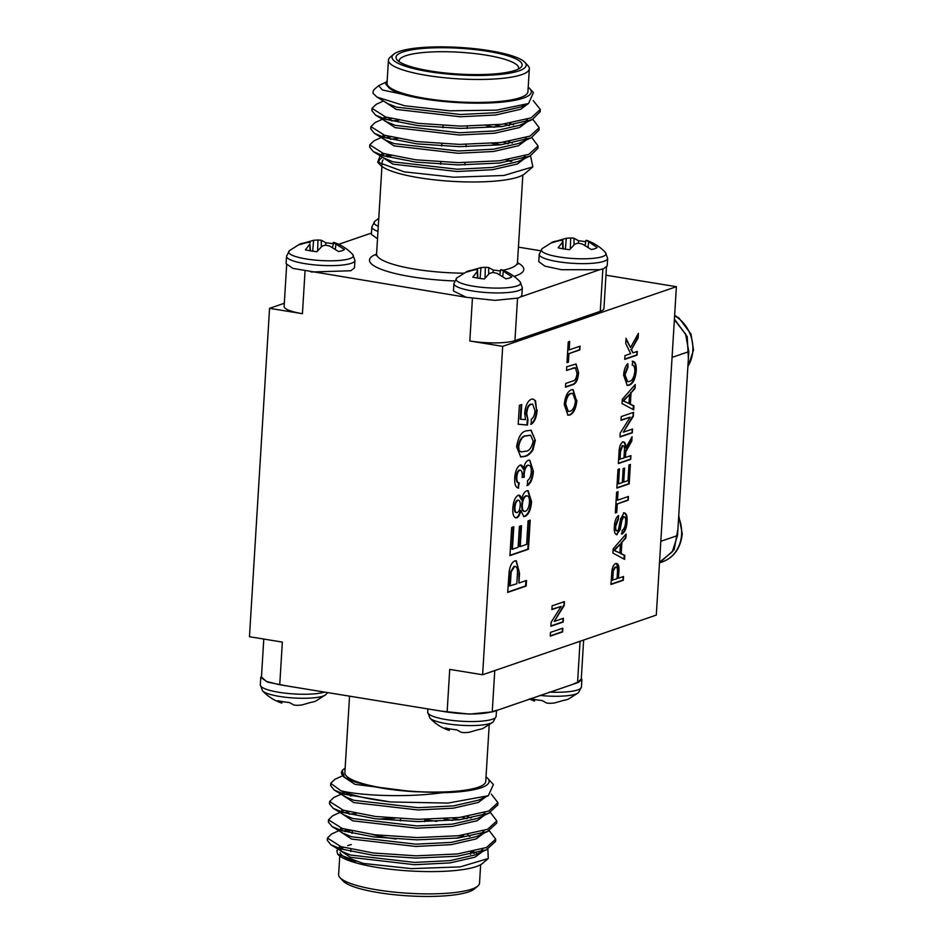 <?xml version="1.0" encoding="UTF-8"?>
<svg xmlns="http://www.w3.org/2000/svg" width="943" height="943" viewBox="0 0 943 943"><rect width="100%" height="100%" fill="white"/><g stroke="black" fill="none" stroke-linecap="round" stroke-linejoin="round"><path stroke-width="1.41" d="M305.037 271.171L302.432 313.689L269.557 308.337L249.471 636.725L282.346 642.089L279.741 684.771L266.28 681.435L261.47 676.933M482.616 674.752L656.304 615.084L676.39 286.696L502.702 346.352L482.616 674.752L449.728 669.389L447.123 712.071L285.894 685.785L267.635 682.143L260.763 677.439L261.517 676.096M502.702 346.352L469.814 340.989L472.419 298.471M285.894 685.761L279.741 684.759M676.39 286.696L605.96 275.203M517.542 298.259L514.949 340.635A33.606 6.86 -176.5 0 1 495.099 342.91A33.606 6.86 -176.5 0 1 469.814 340.989M302.432 313.689A33.606 6.86 -176.5 0 1 285.87 308.785A33.606 6.86 -176.5 0 1 284.126 306.404L286.648 265.113M284.314 303.257L269.557 308.337M514.949 340.635L600.267 311.331L602.86 268.955M606.455 267.211L603.933 308.502A33.606 6.86 -176.5 0 1 600.267 311.331M530.214 520.147L528.434 549.262L509.939 555.616L511.66 527.526L513.794 526.783L512.414 549.262L518.108 547.317L519.393 526.371L521.514 525.64L520.241 546.575L526.642 544.382L528.08 520.878L530.214 520.147M637.291 351.385L637.067 355.134L624.737 359.366L624.973 355.617L630.643 353.672L625.716 343.382L626.034 338.254L630.502 347.578L638.399 333.339L638.116 337.948L631.456 349.57L633.024 352.847L637.291 351.385M537.168 410.111C536.567 417.384 534.575 422.11 531.204 424.291L531.274 419.258C533.361 418.008 534.622 415.191 535.035 410.818L532.618 404.123L531.227 404.276C528.717 405.184 527.231 408.307 526.748 413.635L527.986 419.883L527.443 425.081L518.202 424.244L519.369 405.349L521.738 404.535L520.831 419.258L525.499 419.635L524.697 412.963C525.581 405.325 527.821 400.74 531.404 399.207L533.16 399.03L535.541 400.775L536.579 410.016C535.978 417.289 533.986 422.004 530.603 424.185M520.241 470.097L519.239 470.097C517.542 471.04 516.54 473.362 516.234 477.075C516.104 480.883 516.917 482.792 518.662 482.804L518.108 487.991L518.709 488.085C515.797 487.849 514.454 484.513 514.689 478.066C515.22 471.335 517.023 467.021 520.076 465.111C521.797 464.71 522.905 466.101 523.412 469.296C524.367 464.168 526.041 461.151 528.422 460.243L529.766 460.101L533.42 471.406C532.795 478.62 530.803 483.346 527.455 485.586L527.526 480.565C529.624 479.197 530.885 476.321 531.298 471.948C531.428 467.103 530.367 464.911 528.092 465.359C525.935 466.455 524.638 469.331 524.202 474.011L524.249 477.229L522.151 477.441L522.222 476.698C522.493 472.302 521.703 470.144 519.841 470.192C518.143 471.135 517.129 473.457 516.823 477.17C516.705 480.977 517.507 482.887 519.263 482.899L518.261 488.038M528.752 465.241L527.502 465.264C525.334 466.361 524.037 469.237 523.601 473.916L524.202 474.011M519.982 470.027L519.239 470.097M518.615 482.804L519.263 482.899M520.076 465.111L520.96 465.017M633.967 405.879L633.72 409.851L622.038 403.533L622.297 399.313L635.264 384.532L635.028 388.504L631.044 392.83L630.348 404.158L633.967 405.879L633.366 405.785L633.13 409.533M622.934 442.008C624.879 441.701 625.846 443.67 625.822 447.913L632.069 436.739L631.81 441.029L625.798 451.791L625.386 457.496L630.926 455.599L630.69 459.347L618.36 463.579L619.068 452.051C619.221 446.758 620.518 443.41 622.934 442.008L623.736 441.913M628.415 496.466L628.191 500.214L617.288 503.963L616.769 512.473L615.343 512.957L616.616 492.187L618.042 491.704L617.524 500.214L628.415 496.466M624.82 555.392L624.572 559.364L612.891 553.046L613.15 548.826L626.128 534.044L625.881 538.017L621.897 542.343L621.213 553.671L624.82 555.392L624.219 555.286L623.995 559.046M576.916 400.268C576.067 408.331 573.757 413.234 569.985 414.979L567.981 415.215L564.268 404.594C565.152 396.343 567.521 391.416 571.387 389.824L573.155 389.636L576.314 400.162C575.478 408.236 573.167 413.14 569.383 414.885L569.985 414.979M580.063 346.164L579.839 349.912L568.935 353.66L568.417 362.171L566.991 362.666L568.264 341.885L569.69 341.401L569.159 349.912L580.063 346.164M615.72 563.513C618.29 563.171 619.339 565.906 618.867 571.729L618.467 578.236L623.523 576.503L623.299 580.251L610.97 584.483L611.924 570.739C612.561 566.696 613.834 564.279 615.72 563.513L616.722 563.407M573.521 368.088L566.507 370.493L566.743 366.744L576.079 363.998L578.601 372.615C578 379.888 575.996 383.931 572.578 384.744L565.494 387.184L565.717 383.436L572.731 381.031C575.03 380.772 576.456 378.249 577.01 373.452L575.43 367.817L566.531 370.186M563.419 618.278L563.195 622.026L550.865 626.258L551.113 622.309L561.085 606.42L551.891 609.579L552.115 605.83L564.444 601.599L564.197 605.559L554.225 621.437L563.419 618.278M623.948 516.681L623.24 516.611L621.402 520.017L619.468 529.742L616.569 534.575L617.17 534.681C614.919 534.598 613.987 531.911 614.353 526.618C614.647 520.984 616.062 517.294 618.596 515.515L618.36 519.263L615.791 525.97C615.496 529.141 615.991 530.803 617.288 530.968L618.431 529.636L620.718 518.626L623.983 512.992C626.364 513.051 627.39 515.856 627.048 521.385C626.671 527.986 624.973 532.206 621.944 534.033L622.18 530.284C624.16 529.082 625.303 526.335 625.622 522.045C625.869 518.615 625.28 516.835 623.842 516.717L622.003 520.112L620.07 529.836L616.474 534.752M616.616 530.885L617.288 530.968M623.983 512.992L624.714 512.921M630.384 464.451L629.193 483.865L616.863 488.097L618.007 469.366L619.433 468.883L618.514 483.865L622.309 482.568L623.17 468.6L624.584 468.117L623.736 482.073L628.003 480.612L628.957 464.946L630.384 464.451M632.541 429.03L632.317 432.778L619.987 437.01L620.235 433.061L630.207 417.171L621.013 420.33L621.237 416.582L633.566 412.35L633.319 416.311L623.347 432.189L632.541 429.03M634.828 371.53C634.945 367.44 634.061 365.306 632.199 365.141L632.824 361.252C635.346 361.829 636.501 364.965 636.266 370.693C635.441 378.968 633.048 383.801 629.099 385.204L627.225 385.416L623.618 375.102C624.007 369.833 625.409 366.014 627.826 363.633L627.979 367.251L625.032 374.795L627.614 381.632L629.323 381.467C632.187 380.795 634.026 377.483 634.828 371.53M532.995 449.882C530.496 453.607 527.891 455.775 525.18 456.353L520.772 456.954L516.599 446.805C518.296 436.68 521.679 431.352 526.748 430.821L531.121 430.22L535.318 440.369L532.995 449.882L532.394 449.787C529.895 453.512 527.29 455.669 524.591 456.259L525.18 456.353M562.818 628.156L562.594 631.904L550.264 636.136L550.5 632.388L562.818 628.156M526.524 580.428L526.182 586.051L507.688 592.404L509.126 571.788C510.08 565.717 511.978 562.099 514.819 560.944L516.316 560.779L519.534 573.273L518.933 583.033L526.524 580.428M520.878 510.446L520.277 510.352C519.44 514.395 518.096 516.835 516.222 517.648L516.823 517.742C513.852 518.013 512.52 514.819 512.839 508.171C513.357 501.405 515.161 497.091 518.261 495.252C520.053 494.827 521.137 496.383 521.514 499.908C522.611 494.804 524.343 491.774 526.736 490.831L528.127 490.69L531.569 501.676C530.897 509.562 528.752 514.465 525.11 516.399L523.789 516.552L520.878 510.446C520.041 514.501 518.685 516.929 516.823 517.742L515.738 517.86M518.261 495.252L519.145 495.146M332.443 247.479L333.857 242.351C341.189 244.885 347.472 248.917 352.682 254.457L354.957 260.445A34.278 7.002 -176.5 0 1 351.22 263.321A34.278 7.002 -176.5 0 1 305.202 263.686A34.278 7.002 -176.5 0 1 286.519 256.26L286.071 263.698L292.943 268.401L466.278 297.293L494.886 300.369L518.155 298.059L520.689 296.868L521.88 295.183L522.339 287.733A34.278 7.002 -176.5 0 1 518.603 290.621A34.278 7.002 -176.5 0 1 472.584 290.986A34.278 7.002 -176.5 0 1 453.901 283.548L453.453 290.998L466.278 297.293M622.91 576.715L623.299 580.251M622.698 580.145L610.993 584.177M616.404 563.384L618.867 571.729M618.266 571.635L618.467 578.236M615.885 567.156L614.942 567.144L612.714 570.704L612.031 580.145L617.052 578.731L617.441 572.318C617.748 568.7 617.111 567.014 615.543 567.238L613.304 570.81L612.62 580.251M612.714 570.704L613.304 570.81M614.942 567.144L615.626 567.073M579.45 346.376L579.839 349.912M579.238 349.818L568.935 353.66M568.334 353.566L567.816 362.077L568.417 362.171M567.816 362.077L567.014 362.348M569.065 341.614L569.159 349.912M575.784 363.963L578.601 372.615M578.012 372.52C577.411 379.793 575.395 383.836 571.988 384.65L565.505 386.878M575.112 367.794L572.92 367.994M569.383 414.885L567.686 415.156M572.861 389.6L576.314 400.162M572.472 393.349L570.539 393.479C567.662 394.41 565.847 397.911 565.093 403.981L568.016 411.407M565.694 404.075L568.299 411.478L570.232 411.231C573.038 410.205 574.794 406.728 575.489 400.763L572.79 393.384L571.14 393.573C568.264 394.516 566.448 398.017 565.694 404.075L565.093 403.981M570.539 393.479L571.14 393.573M562.806 618.49L563.195 622.026M562.594 621.932L550.889 625.952M551.914 609.261L561.085 606.42M563.831 601.811L564.197 605.559M563.608 605.453L554.225 621.437M625.468 534.787L625.881 538.017M625.28 537.923L621.897 542.343M621.307 542.249L620.612 553.565L621.213 553.671M620.612 553.565L624.219 555.286M620.411 543.958L613.846 550.347L619.857 553.022L620.411 543.958L614.447 550.453L619.857 553.022M616.015 551.384L616.616 551.478M613.846 550.347L614.447 550.453M623.382 512.898C625.763 512.957 626.789 515.75 626.458 521.29L627.048 521.385M626.458 521.29C626.081 527.891 624.372 532.111 621.343 533.938M621.402 520.017L622.003 520.112M619.468 529.742L620.07 529.836M617.971 515.88L618.36 519.263M617.771 519.169L615.19 525.876L615.791 525.97M615.19 525.876C614.895 529.035 615.39 530.697 616.687 530.874M627.802 496.678L628.191 500.214M627.59 500.12L617.288 503.963M616.687 503.857L616.168 512.379L616.769 512.473M616.168 512.379L615.366 512.65M617.417 491.916L616.922 500.12L617.524 500.214M629.759 464.663L628.592 483.771L629.193 483.865M628.592 483.771L616.887 487.79M618.82 469.095L617.924 483.771L618.514 483.865M623.971 468.317L623.134 481.979L623.736 482.073M630.301 455.811L630.69 459.347M630.089 459.253L618.384 463.272M622.345 441.902C624.29 441.607 625.244 443.575 625.221 447.819L625.822 447.913M631.409 437.741L631.81 441.029M631.209 440.935L629.005 445.237M628.403 445.131L625.197 451.697L625.798 451.791M625.197 451.697L625.386 457.496M622.922 445.697L622.144 445.638L619.905 451.332L619.421 459.253L623.971 457.992L624.407 450.872C624.749 447.418 624.195 445.709 622.745 445.733L620.506 451.426L620.023 459.347M631.928 429.242L632.317 432.778M631.716 432.684L620.011 436.703M621.036 420.012L630.207 417.171M632.953 412.562L633.319 416.311M632.729 416.205L623.347 432.189M634.615 385.274L635.028 388.504M634.427 388.41L631.044 392.83M630.454 392.736L629.759 404.064L630.348 404.158M629.759 404.064L633.366 405.785M629.559 394.445L622.993 400.834L629.005 403.521L629.559 394.445L623.594 400.94L629.005 403.521M625.162 401.871L625.751 401.966M622.993 400.834L623.594 400.94M632.234 361.157C634.757 361.723 635.9 364.87 635.676 370.587L636.266 370.693M635.676 370.587C634.839 378.862 632.447 383.707 628.51 385.109L629.099 385.204M628.51 385.109L626.942 385.357M627.26 364.222L627.979 367.251M627.378 367.157L624.431 374.701L625.032 374.795M624.431 374.701L627.319 381.561M529.459 460.066L533.42 471.406M532.83 471.3C532.194 478.525 530.202 483.252 526.854 485.492M528.457 465.158L527.502 465.264M523.601 473.916L524.249 477.229M523.648 477.134L522.163 477.276M516.234 477.075L516.823 477.17M520.666 465.005L523.412 469.296M524.591 456.259L520.489 456.907M530.826 430.173L535.318 440.369M534.728 440.275L532.394 449.787M530.284 435.218L525.829 435.831C522.269 435.819 519.699 439.226 518.131 446.027L519.074 450.895L521.09 451.827M519.664 450.99L521.385 451.886L525.487 451.249C529.035 451.273 531.604 447.89 533.184 441.112L530.591 435.253L526.43 435.925C522.858 435.925 520.288 439.32 518.721 446.133L519.074 450.895M518.131 446.027L518.721 446.133M525.829 435.831L526.43 435.925M532.3 404.087L531.227 404.276M530.626 404.17C528.127 405.089 526.63 408.201 526.147 413.541L526.748 413.635M526.147 413.541L527.986 419.883M527.385 419.788L526.842 424.975L527.443 425.081M526.842 424.975L518.214 424.209M521.114 404.747L520.23 419.163L520.831 419.258M532.854 398.995L535.541 400.775M534.952 400.669L536.579 410.016M562.205 628.368L562.594 631.904M561.993 631.81L550.288 635.83M636.678 351.598L637.067 355.134M636.466 355.039L624.761 359.059M625.963 339.268L630.502 347.578M637.716 334.565L638.116 337.948M637.515 337.853L631.456 349.57M630.867 349.476L633.024 352.847M525.911 580.64L525.581 585.957L526.182 586.051M525.581 585.957L507.711 592.086M516.01 560.755L519.534 573.273M518.933 573.179L518.933 583.033M515.243 566.401L513.947 566.437L510.599 571.788L509.574 585.945L516.799 583.764L517.389 574.157C517.86 568.735 516.905 566.189 514.548 566.543L511.189 571.882L510.163 586.051M510.599 571.788L511.189 571.882M513.947 566.437L514.961 566.33M529.589 520.359L527.832 549.168L528.434 549.262M527.832 549.168L509.963 555.309M513.181 526.996L511.825 549.168L512.414 549.262M520.901 525.84L519.64 546.48L520.241 546.575M527.809 490.666L530.968 501.582C530.308 509.468 528.151 514.371 524.508 516.304L525.11 516.399M524.508 516.304L523.495 516.481M516.222 517.648L515.444 517.79M518.85 495.122L521.514 499.908M530.968 501.582L531.569 501.676M527.031 495.829L525.793 495.853C523.506 496.949 522.151 499.955 521.727 504.87C521.573 509.55 522.587 511.672 524.779 511.212M521.727 504.87L522.316 504.965C522.163 509.656 523.188 511.766 525.381 511.306L524.143 511.33M518.332 500.261L517.412 500.238C515.68 501.181 514.666 503.527 514.383 507.275C514.194 510.917 514.913 512.674 516.552 512.532M514.383 507.275L514.984 507.381C514.795 511.023 515.515 512.768 517.141 512.638L516.257 512.591M517.412 500.238L518.002 500.332C516.281 501.275 515.267 503.621 514.984 507.381M517.141 512.638C518.909 511.731 519.923 509.361 520.194 505.542C520.395 501.865 519.664 500.132 518.002 500.332L518.638 500.261L518.037 500.167M525.793 495.853L526.383 495.959C524.108 497.055 522.752 500.049 522.316 504.965M525.381 511.306C527.644 510.281 528.999 507.299 529.436 502.371C529.612 497.633 528.587 495.488 526.383 495.959L526.736 495.759M378.284 226.261A32.38 6.613 -176.5 0 1 374.831 221.287L371.848 226.945L371.389 234.383L377.518 238.838M538.783 261.694L544.901 266.138L561.474 269.71L599.748 269.71L603.485 268.755L607.198 265.879M562.582 242.139L562.9 240.63L560.095 240.418L551.113 242.964A23.481 4.798 -176.5 0 1 552.292 242.198L542.213 248.587A32.38 6.613 -176.5 0 0 559.034 256.956A32.38 6.613 -176.5 0 0 593.288 258.335A32.38 6.613 -176.5 0 0 605.394 252.453L605.394 252.453C600.172 246.913 593.901 242.881 586.57 240.335L597.143 247.49A23.481 4.798 -176.5 0 1 591.249 249.518L582.432 244.072L578.153 243.117L574.782 244.131L569.666 249.683A23.481 4.798 -176.5 0 1 558.115 247.797L562.582 242.139L562.747 248.763M562.9 240.63L563.148 248.834M552.292 242.198A23.481 4.798 -176.5 0 1 556.995 240.948L557.007 241.007M556.995 240.948L566.307 238.284L565.387 249.176M566.307 238.284L570.668 237.954L570.338 248.822M570.668 237.954L573.969 238.225L574.039 244.791M578.354 243.153L578.578 240.771A23.481 4.798 -176.5 0 1 585.733 241.738M573.969 238.225L578.578 240.771M585.921 240.441L585.155 245.463M588.656 241.927L588.043 247.207M333.221 242.457L344.431 249.494A23.481 4.798 -176.5 0 1 338.549 251.522L329.732 246.076L325.441 245.121L322.07 246.135L316.966 251.698A23.481 4.798 -176.5 0 1 305.414 249.812L309.87 244.154L310.047 250.767M309.87 244.154L310.447 250.838M310.188 242.634L307.383 242.434L298.401 244.98A23.481 4.798 -176.5 0 1 299.591 244.202A23.481 4.798 -176.5 0 1 304.294 242.952L304.294 243.011M304.294 242.952L313.606 240.3L312.687 251.18M313.606 240.3L317.968 239.97L317.638 250.838M317.968 239.97L321.257 240.241L321.327 246.807M325.653 245.168L325.877 242.775A23.481 4.798 -176.5 0 1 333.02 243.742M321.257 240.241L325.877 242.775M335.944 243.942L335.331 249.223M352.682 254.457A32.38 6.613 -176.5 0 1 340.576 260.351A32.38 6.613 -176.5 0 1 306.322 258.971A32.38 6.613 -176.5 0 1 289.501 250.59L286.519 256.26M311.19 272.008L350.761 270.759L354.497 267.883L354.957 260.445M520.63 296.904L599.748 269.71M477.252 271.443L477.571 269.934L474.765 269.733L465.783 272.268A23.481 4.798 -176.5 0 1 466.974 271.501L456.884 277.89A32.38 6.613 -176.5 0 0 473.704 286.259A32.38 6.613 -176.5 0 0 507.959 287.639A32.38 6.613 -176.5 0 0 520.064 281.757L520.064 281.757C514.854 276.216 508.572 272.185 501.24 269.651L511.813 276.794A23.481 4.798 -176.5 0 1 505.931 278.822L497.114 273.376L492.824 272.421L489.452 273.435L484.348 278.987A23.481 4.798 -176.5 0 1 472.785 277.112L477.252 271.443L477.429 278.067M477.571 269.934L477.83 278.138M466.974 271.501A23.481 4.798 -176.5 0 1 471.677 270.252L471.677 270.311M471.677 270.252L480.989 267.6L480.058 278.48M480.989 267.6L485.35 267.27L485.02 278.138M485.35 267.27L488.639 267.529L488.71 274.107M493.036 272.456L493.26 270.075A23.481 4.798 -176.5 0 1 500.403 271.042M488.639 267.529L493.26 270.075M500.603 269.757L499.825 274.767M503.326 271.242L502.713 276.523M385.899 82.194L378.638 85.672L382.375 89.962L401.977 94.147A73.943 15.1 3.5 0 0 490.16 102.917A73.943 15.1 3.5 0 0 529.86 88.701L533.432 92.579L528.528 103.53L520.866 106.983L495.912 112.7L460.479 114.504L396.355 107.113L387.597 103.53L377.059 97.117L373.169 93.451L373.015 92.284M527.349 119.231L525.051 122.177M540.115 110.614L540.174 111.757L532.182 119.608L519.746 125.23L494.792 130.947L459.371 132.751L395.247 125.36L386.489 121.777L375.538 115.117L371.884 110.626L372.226 109.506M383.601 118.653L384.402 116.59M509.432 123.274L513.511 124.853M526.229 137.478L523.943 140.424M538.995 128.861L539.066 130.004L531.074 137.855L518.638 143.466L493.672 149.194L458.251 150.998L394.127 143.607L385.369 140.024L374.43 133.352L370.764 128.873L371.118 127.741M382.481 136.888L383.294 134.837M508.324 141.521L512.391 143.088M525.121 155.725L522.823 158.672M537.875 147.096L537.946 148.251L529.954 156.102L517.518 161.713L492.564 167.43L457.131 169.233L393.007 161.854L384.249 158.271L373.31 151.599L369.656 147.12L369.998 145.988M381.361 155.135L382.174 153.084M507.204 159.768L511.731 161.253M532.182 119.608L501.806 126.574L460.42 128.425L417.855 125.596L385.51 119.278L375.538 115.117M531.074 137.855L500.686 144.821L459.3 146.66L416.747 143.843L384.39 137.525L374.43 133.352M391.557 120.975L398.736 120.28M486.34 125.631L494.733 127.293M529.954 156.102L499.566 163.056L458.18 164.907L415.627 162.09L383.271 155.76L373.31 151.599M390.449 139.222L397.616 138.515M528.528 103.53L496.56 110.154L449.728 110.802L404.712 105.769L377.059 97.117M533.243 100.618L540.315 109.482L531.098 117.863L501.947 124.287L460.561 126.138L417.997 123.321L385.652 116.991L372.025 108.351L376.269 104.284L383.483 101.031M532.842 119.313L539.196 127.718L529.978 136.11L500.827 142.534L459.441 144.385L416.877 141.568L384.532 135.238L370.905 126.598L375.149 122.531L382.363 119.266M386.206 119.49L391.699 118.688M494.875 125.018L501.747 126.574M531.722 137.548L538.088 145.965L528.858 154.346L499.707 160.781L458.322 162.632L415.769 159.815L383.412 153.485L369.797 144.833L374.041 140.778L381.255 137.513M385.098 137.737L390.591 136.935M493.767 143.253L500.627 144.821M380.147 155.772L377.695 162.161L404.158 171.826L453.748 177.225L503.939 175.469L532.842 166.864L530.555 155.819M401.977 94.147C395.742 92.119 391.416 90.009 389.023 87.84L385.663 83.998L387.208 80.332M528.127 103.706L520.725 109.258L495.77 114.987L460.349 116.779L396.213 109.4L384.579 101.691M527.019 121.953L519.605 127.505L494.651 133.222L459.229 135.026L395.105 127.647L383.471 119.938M384.272 118.877L386.689 117.321M504.564 123.969L509.303 125.56M525.899 140.189L518.497 145.752L493.543 151.469L458.109 153.273L393.985 145.882L382.351 138.185M383.153 137.124L385.569 135.556M503.444 142.216L508.183 143.796M524.779 158.436L517.377 163.999L492.423 169.716L457.001 171.52L392.866 164.129L381.231 156.432M382.033 155.359L384.449 153.803M506.945 159.803L509.102 160.463M389.023 87.84L385.722 83.043M524.886 62.321L527.974 65.656A70.584 14.416 -176.5 0 1 529.341 68.756A70.584 14.416 -176.5 0 1 458.015 78.835A70.584 14.416 -176.5 0 1 388.445 60.14A70.584 14.416 -176.5 0 1 390.178 57.228L393.644 54.293A67.224 13.732 3.5 0 0 458.251 74.862A67.224 13.732 3.5 0 0 524.886 62.321A67.224 13.732 3.5 0 0 468.247 48.069A67.224 13.732 3.5 0 0 399.313 51.417A67.224 13.732 3.5 0 0 393.644 54.293M402.897 51.995A63.181 12.907 -176.5 0 1 480.541 50.262A63.181 12.907 -176.5 0 1 520.607 67.625A63.181 12.907 -176.5 0 1 458.298 74.037A63.181 12.907 -176.5 0 1 397.251 60.081A63.181 12.907 -176.5 0 1 402.897 51.995M518.355 69.063A59.822 12.224 3.5 0 0 518.603 68.096A59.822 12.224 3.5 0 0 473.197 53.397A59.822 12.224 3.5 0 0 405.69 55.767A59.822 12.224 3.5 0 0 399.172 60.788A59.822 12.224 3.5 0 0 399.313 61.778M532.842 166.864L524.65 173.807A73.943 15.1 -176.5 0 1 451.744 181.315A73.943 15.1 -176.5 0 1 380.288 164.978L377.695 162.161M379.251 163.504A73.943 15.1 -176.5 0 1 381.455 158.094M384.933 156.267A73.943 15.1 -176.5 0 1 388.634 154.97M500.12 144.88A84.021 17.163 3.5 0 0 491.963 143.407M371.471 233.051L338.702 244.308M540.351 250.72L518.426 247.149M391.168 155.595A70.584 14.416 3.5 0 0 389.895 156.008A70.584 14.416 3.5 0 0 387.432 156.974M383.106 159.874A70.584 14.416 3.5 0 0 382.221 161.937L382.021 165.143M510.658 161.442A70.584 14.416 3.5 0 0 506.026 159.945M373.169 93.451A84.021 17.163 -176.5 0 1 373.015 92.155A84.021 17.163 -176.5 0 1 375.078 88.689L378.485 85.813M529.86 88.701A73.943 15.1 3.5 0 0 528.21 87.251M388.445 60.14L387.031 83.125A70.584 14.416 3.5 0 0 456.601 101.82A70.584 14.416 3.5 0 0 527.927 91.742L529.341 68.756M282.028 701.533L281.804 703.089L282.24 701.58M325.759 694.72L315.669 701.109A23.481 4.798 3.5 0 1 310.966 702.37L301.654 705.022L297.293 705.352L294.004 705.081L289.383 702.535A23.481 4.798 3.5 0 1 277.831 700.649L281.403 702.971C274.071 700.437 267.788 696.394 262.578 690.865A32.38 6.613 3.5 0 0 262.578 690.865L262.578 690.865A32.38 6.613 3.5 0 0 293.851 697.997A32.38 6.613 3.5 0 0 325.759 694.72L327.622 692.586M581.312 678.194L581.902 679.608L578.177 682.496L492.847 711.8L469.579 714.099L440.982 711.081M495.381 710.621L492.246 711.694M494.769 670.579L492.246 711.706C481.26 714.605 466.219 714.723 447.123 712.071M449.41 728.833L449.186 730.389L449.622 728.868M493.142 722.02L483.052 728.409A23.481 4.798 3.5 0 1 478.349 729.658L469.036 732.322L464.675 732.64L461.386 732.381L456.766 729.835A23.481 4.798 3.5 0 1 445.214 727.949L448.785 730.271C441.454 727.725 435.171 723.694 429.961 718.153L429.961 718.153A32.38 6.613 3.5 0 0 461.233 725.297A32.38 6.613 3.5 0 0 493.142 722.02L496.124 716.362L496.489 710.256M581.265 679.09L577.576 682.402L574.44 683.463M534.74 699.529L534.504 701.085L534.952 699.565M539.714 695.415A32.38 6.613 3.5 0 0 578.46 692.716L568.381 699.105A23.481 4.798 3.5 0 1 563.678 700.354L554.366 703.006L550.005 703.337L546.704 703.077L542.095 700.531A23.481 4.798 3.5 0 1 530.544 698.645L534.504 701.085L529.259 699.011M578.46 692.716L581.442 687.058L581.902 679.608M342.061 846.991L339.633 848.547M338.832 849.619L350.478 857.317L414.602 864.707L450.023 862.904L474.977 857.187L482.392 851.623M343.169 828.744L340.753 830.3M339.951 831.372L351.586 839.07L415.71 846.46L451.143 844.657L476.097 838.94L483.5 833.376M466.903 818.748L462.164 817.157M344.289 810.497L341.873 812.064M341.071 813.125L352.706 820.823L416.83 828.213L452.251 826.41L477.217 820.693L484.619 815.141M345.067 792.415L342.981 793.817M342.179 794.878L353.825 802.587L417.949 809.966L453.371 808.175L478.325 802.446L485.739 796.894M343.299 776.584L354.933 784.34L412.574 791.601L442.255 792.721A73.943 15.1 3.5 0 0 487.672 778.329A73.943 15.1 3.5 0 0 486.022 776.879M342.403 775.877L334.989 779.236L330.745 783.291L340.965 790.788C361.346 795.821 407.482 797.684 442.255 792.721M348.191 830.123L342.698 830.924M338.855 830.7L331.641 833.966L327.398 838.021L341.012 846.673L373.369 852.991L415.922 855.82L457.308 853.969L486.458 847.533L495.688 839.152L489.323 830.736M459.347 819.762L452.475 818.206M349.299 811.876L343.818 812.677M339.975 812.453L332.761 815.719L328.506 819.785L342.132 828.425L374.489 834.755L417.042 837.573L458.428 835.722L487.578 829.298L496.808 820.905L490.443 812.501M349.158 793.794L344.926 794.442M341.083 794.206L333.869 797.472L329.626 801.526L343.252 810.178L375.597 816.508L418.162 819.326L459.547 817.475L488.698 811.051L497.916 802.67L491.338 794.112M338.148 849.195L336.851 850.527L337.629 854.087L363.314 863.434L411.443 868.633L460.196 866.888L488.274 858.519L487.873 849.148M327.598 839.176L327.256 840.296L330.91 844.787L340.883 848.948L373.228 855.277L415.792 858.095L457.178 856.244L486.329 849.82L495.546 841.439L495.488 840.284M452.345 820.481L443.953 818.819M356.336 813.467L349.169 814.163M328.718 820.929L328.376 822.06L332.03 826.539L341.991 830.712L374.347 837.03L416.9 839.848L458.286 838.009L487.437 831.573L496.666 823.192L496.596 822.048M354.816 795.432L350.277 795.916M329.838 802.693L329.484 803.813L333.138 808.304L343.111 812.465L375.455 818.783L418.02 821.612L459.406 819.762L488.557 813.326L497.774 804.945L497.715 803.801M330.946 784.446L330.604 785.566L334.258 790.057L344.23 794.218L390.685 801.974A84.021 17.163 -176.5 0 1 340.965 790.788M345.892 778.14L344.36 777.291L342.168 770.466L343.323 769.5A73.943 15.1 3.5 0 0 345.892 778.14C350.053 780.309 355.9 782.325 363.432 784.187C376.976 787.806 393.349 790.269 412.574 791.601M487.672 778.329L493.378 784.505L488.344 795.715L448.031 803.082L390.685 801.974M339.775 846.272L338.938 847.887L341.849 851.458L350.619 855.042L414.743 862.421L450.165 860.617L475.119 854.9L487.555 849.289M480.423 851.859L482.722 848.912M469.991 836.276L469.025 835.887M340.894 828.025L340.081 830.076M332.03 826.539L342.969 833.211L351.727 836.795L415.851 844.174L451.284 842.382L476.239 836.653L488.674 831.042M481.543 833.612L483.83 830.665M471.111 818.029L467.044 816.461M342.014 809.778L341.201 811.84M333.138 808.304L344.089 814.964L352.847 818.548L416.971 825.938L452.392 824.135L477.347 818.418L489.782 812.795M482.663 815.365L484.95 812.418M343.028 791.637L342.321 793.593M334.258 790.057L345.197 796.717L353.967 800.301L418.091 807.691L453.512 805.888L478.466 800.171L488.344 795.715M344.36 777.291L355.075 782.065L363.432 784.187M339.763 856.055L338.631 874.55A70.584 14.416 3.5 0 0 339.999 877.65A70.584 14.416 3.5 0 0 408.201 893.257A70.584 14.416 3.5 0 0 477.795 886.078A70.584 14.416 3.5 0 0 479.527 883.167L480.659 864.672M477.795 886.078L474.317 889.025A67.224 13.732 -176.5 0 1 408.036 895.85A67.224 13.732 -176.5 0 1 343.087 880.998L339.999 877.65M352.47 831.125A59.822 12.224 3.5 0 0 351.975 832.516A59.822 12.224 3.5 0 0 352.057 833.353M378.897 819.184A53.103 10.844 -176.5 0 1 394.716 818.324M424.81 819.797A53.103 10.844 -176.5 0 1 436.762 821.436M463.803 835.026A53.103 10.844 -176.5 0 1 456.023 838.256M396.048 839.022A53.103 10.844 -176.5 0 1 372.461 834.496M345.126 768.262A73.943 15.1 3.5 0 0 343.323 769.5M489.205 724.955L485.751 781.37A70.584 14.416 -176.5 0 1 478.077 787.299A70.584 14.416 -176.5 0 1 398.429 790.093A70.584 14.416 -176.5 0 1 344.855 772.753L349.547 696.17M350.254 830.63A84.021 17.163 3.5 0 0 344.938 831.585M472.938 851.47A73.943 15.1 -176.5 0 1 476.404 852.932M488.274 858.519L482.474 863.434A73.943 15.1 -176.5 0 1 409.557 870.943A73.943 15.1 -176.5 0 1 338.113 854.606L337.629 854.087M347.719 845.635A70.584 14.416 -176.5 0 1 351.244 844.586M470.734 851.918A70.584 14.416 -176.5 0 1 474.199 853.45M355.523 861.69A70.584 14.416 -176.5 0 1 340.152 852.613M341.307 849.089A70.584 14.416 -176.5 0 1 343.57 847.439M674.375 319.712L685.573 333.94L688.791 351.656L677.534 535.553L672.241 551.879L659.546 562.217M677.958 528.799L674.186 549.757L659.511 562.841L662.234 561.922A34.278 30.082 -109 0 0 681.589 534.469A34.278 30.082 -109 0 0 678.665 517.365M674.41 319.088L687.223 336.651L688.378 358.399M612.408 573.804L613.009 573.91M571.988 384.65L572.578 384.744M616.416 547.553L617.017 547.647M625.032 453.559L625.622 453.666M619.905 451.332L620.506 451.426M625.563 398.04L626.164 398.146M510.151 576.432L510.752 576.538M377.966 231.4A34.278 7.002 -176.5 0 1 371.848 226.945M605.394 252.453L607.657 258.429A34.278 7.002 -176.5 0 1 603.933 261.305A34.278 7.002 -176.5 0 1 557.902 261.683A34.278 7.002 -176.5 0 1 539.231 254.245L538.771 261.694M517.483 262.649A77.302 15.783 -176.5 0 1 515.385 275.981A77.302 15.783 -176.5 0 1 514.076 276.405M454.538 280.955A77.302 15.783 -176.5 0 1 383.86 270.276A77.302 15.783 -176.5 0 1 376.575 254.032M502.949 270.264A70.584 14.416 3.5 0 0 509.809 268.437A70.584 14.416 3.5 0 0 517.483 262.508L517.848 264.181M376.033 255.518L376.587 253.891A70.584 14.416 3.5 0 0 463.661 273.199M499.566 270.9A70.584 14.416 3.5 0 0 500.45 270.747M262.578 690.865L260.303 684.877A34.278 7.002 3.5 0 0 285.859 693.246A34.278 7.002 3.5 0 0 324.557 692.091M429.961 718.153L427.686 712.177A34.278 7.002 3.5 0 0 453.701 720.593A34.278 7.002 3.5 0 0 492.387 719.238A34.278 7.002 3.5 0 0 496.124 716.362M549.404 692.091A34.278 7.002 3.5 0 0 577.717 689.934A34.278 7.002 3.5 0 0 581.442 687.058M577.576 682.402L580.086 641.264M660.819 541.294L677.545 535.553M688.791 351.656L672.076 357.397M687.895 366.379A34.278 30.082 -109 0 0 692.834 350.56A34.278 30.082 -109 0 0 674.622 315.764M575.43 367.817L574.829 367.711M568.299 411.478L567.698 411.372M572.79 393.384L572.189 393.29M627.614 381.632L627.012 381.526M521.385 451.886L520.784 451.791M530.591 435.253L529.99 435.159M532.618 404.123L532.017 404.017M378.768 218.352L374.831 221.287M542.213 248.587L539.231 254.245M607.657 258.429L607.209 265.879M299.591 244.202L289.501 250.59M456.884 277.89L453.901 283.548M520.064 281.757L522.339 287.733M381.939 166.428L376.587 253.891M522.835 175.044L517.483 262.508M372.025 108.351L371.884 110.626M370.905 126.586L370.764 128.873M369.797 144.833L369.656 147.12M540.315 109.482L540.174 111.769M539.196 127.729L539.066 130.004M538.088 145.976L537.946 148.251M464.864 164.954L465.005 162.679M465.983 146.719L466.125 144.432M467.091 128.472L467.233 126.185M440.664 164.282L440.805 161.996M441.784 146.035L441.913 143.749M442.892 127.788L443.033 125.513M260.303 684.877L260.763 677.439M427.686 712.177L427.886 708.936M330.91 844.787L341.849 851.458M467.681 834.425L469.484 836.37M351.975 832.516L351.928 833.317M350.949 849.278L350.808 851.564M470.663 851.93L470.522 854.217M261.435 677.475L263.781 639.059M581.23 679.573L583.646 640.049M495.546 841.439L495.688 839.152M496.666 823.192L496.808 820.917M497.774 804.957L497.916 802.67M327.256 840.296L327.398 838.021M328.376 822.06L328.518 819.773M329.484 803.813L329.626 801.526M330.604 785.566L330.745 783.291M400.634 818.689L400.492 820.976M424.833 819.373L424.704 821.659M678.76 515.691L682.284 533.927C680.575 548.284 673.891 557.619 662.234 561.922M674.646 315.304L679.019 318.109L690.971 334.034L693.529 350.03L687.86 366.945"/></g></svg>
